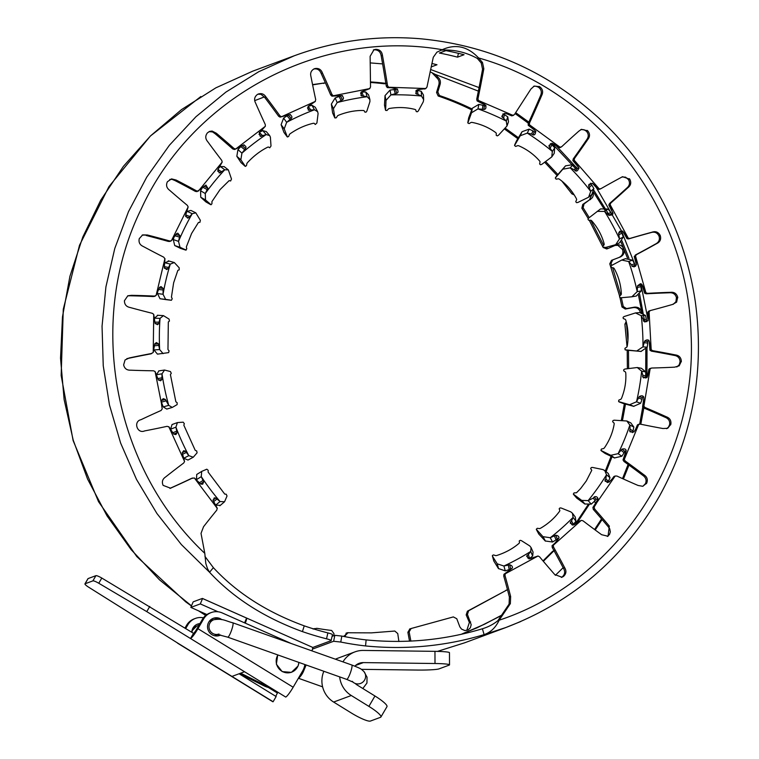 <?xml version="1.0" encoding="UTF-8"?>
<svg xmlns="http://www.w3.org/2000/svg" width="759" height="759" viewBox="0 0 759 759"><rect width="100%" height="100%" fill="white"/><g stroke="black" fill="none" stroke-linecap="round" stroke-linejoin="round"><path stroke-width="1.14" d="M312.49 649.106L333.647 641.27L340.763 642.048A304.833 297.329 69.7 0 0 365.553 645.947C406.141 649.932 445.647 646.156 484.1 634.628C490.694 632.342 495.712 627.541 499.147 620.198L510.361 603.623L510.636 596.47A911.72 889.273 69.7 0 0 505.01 575.569L505.2 573.823L538.017 556.005L539.564 556.812A986.501 962.213 69.7 0 0 554.772 574.582L562.002 577.229L563.586 576.328C566.28 573.804 566.631 570.91 564.63 567.656A986.501 962.213 69.7 0 0 553.51 547.002L553.311 545.256L581.271 520.351L582.95 520.778A986.501 962.213 69.7 0 0 601.621 534.706L608.035 536.252L609.325 526.082A976.454 952.412 69.7 0 0 594.582 508.947L594.164 506.965A57.238 55.824 69.7 0 0 596.944 502.411L615.198 476.016L616.925 476.054A986.501 962.213 69.7 0 0 638.091 485.466L642.778 486.301L646.715 483.141C648.044 479.669 647.123 476.889 643.945 474.821A986.501 962.213 69.7 0 0 625.217 460.988L624.287 459.48L638.67 424.499L640.349 424.148A986.501 962.213 69.7 0 0 662.968 428.531L667.702 428.285L670.833 424.3C671.364 420.59 669.855 418.086 666.317 416.776A986.501 962.213 69.7 0 0 645.093 407.517L643.869 406.255L650.15 368.76L651.706 368.03A986.501 962.213 69.7 0 0 674.637 367.157L679.182 365.838L681.335 361.227C681.041 357.48 679.03 355.373 675.311 354.899A986.501 962.213 69.7 0 0 652.664 350.677L651.194 349.719L649.068 311.607L650.425 310.535A986.501 962.213 69.7 0 0 672.493 304.463L676.62 302.139L677.702 297.13C676.573 293.534 674.153 291.93 670.463 292.319A986.501 962.213 69.7 0 0 647.541 293.344L645.909 292.746L635.482 255.944L636.564 254.588A986.501 962.213 69.7 0 0 656.668 243.611C660.036 242.026 661.26 239.408 660.321 235.755L660.112 235.252C658.224 231.998 655.52 230.973 652.019 232.197A986.501 962.213 69.7 0 0 629.989 238.421L628.281 238.212L610.075 204.579L610.824 203.004A986.501 962.213 69.7 0 0 627.94 187.691C630.871 185.367 631.479 182.53 629.761 179.171L622.551 176.695L620.928 177.578A986.501 962.213 69.7 0 0 600.9 188.687L599.183 188.868L574.136 160.121L574.516 158.413A986.501 962.213 69.7 0 0 587.77 139.523C590.104 136.582 590.075 133.669 587.675 130.776L581.432 129.334L578.747 131.231A986.501 962.213 69.7 0 0 561.736 146.667L560.114 147.237L529.478 124.808L529.478 123.053A1287.311 1255.614 69.7 0 0 541.765 95.292C543.378 91.83 542.657 88.955 539.621 86.678L534.213 86.061L530.902 89.069L514.488 114.476L513.037 115.406L478.36 100.444L477.98 98.727A1287.311 1255.614 69.7 0 0 483.825 68.765L482.487 62.513L478.578 57.95C467.715 46.375 455.609 43.633 442.26 49.705L436.928 52.162L433.275 57.286L426.947 87.143L425.581 88.632L417.203 89.752L415.723 93.433L421.52 96.051L423.664 99.676L423.266 101.801L418.361 110.88L417.459 111.753L416.283 111.611A529.687 335.108 152.8 0 0 415.666 109.761L414.831 109.391C406.815 107.332 398.418 107.01 389.633 108.433L388.617 108.736A529.687 387.555 -169.9 0 0 386.986 110.501L385.61 110.378L384.49 104.856A2023.684 1191.81 162.8 0 0 385.022 95.615L390.022 90.112L390.932 94.894L396.682 93.357C398.342 92.731 398.466 91.27 397.061 88.993L388.845 87.238L387.242 87.589L388.504 87.114L387.536 85.644L386.274 86.109A1287.311 1255.614 69.7 0 0 381.189 55.824C380.544 51.973 378.39 49.971 374.718 49.809L373.371 49.98M385.61 110.378L386.018 100.387L390.932 94.894A247.387 241.296 69.7 0 1 421.52 96.051L421.236 91.298L423.446 94.951L423.664 99.676M387.536 85.644A1287.311 1255.614 69.7 0 0 382.451 55.36C381.881 51.536 379.718 49.534 375.98 49.344L373.997 49.705L370.126 56.308L370.534 86.953L369.538 88.727L361.645 91.725L360.98 95.587L367.138 96.725L369.88 99.505L369.927 101.63L366.872 111.061L366.161 112.066L364.984 112.199A529.678 314.881 140.7 0 0 364.035 110.634L363.144 110.472C354.946 110.368 346.721 111.971 338.467 115.283L337.546 115.795A529.697 370.743 176.4 0 0 336.284 117.787L334.928 117.987L332.575 112.73A2023.684 1109.335 150.3 0 0 331.351 104.135L335.165 97.939L337.176 102.56L342.451 99.818C343.941 98.86 343.761 97.446 341.92 95.568L331.939 96.165L333.201 95.7L331.939 94.477L330.677 94.941A986.501 962.213 69.7 0 0 321.18 73.481C319.719 69.856 317.234 68.376 313.714 69.031M334.928 117.987L333.438 108.736L337.176 102.56A247.387 241.296 69.7 0 1 367.138 96.725L365.734 91.991L368.561 94.79L369.88 99.505M331.939 94.477A986.501 962.213 69.7 0 0 322.442 73.016C321.104 69.458 318.609 67.978 314.976 68.566L314.473 68.727C311.171 70.34 310.004 72.987 310.981 76.659A986.501 962.213 69.7 0 0 315.716 99.628L315.137 101.592L308.126 106.307L308.258 110.131L314.463 109.789L317.651 111.696L318.087 113.622L316.911 122.977L315.298 124.467A529.668 295.374 129 0 0 314.084 123.252L313.192 123.319C305.251 125.159 297.613 128.594 290.289 133.641L289.492 134.334A529.678 351.815 163.3 0 0 288.657 136.468L287.395 136.99L283.894 132.265A2023.684 1027.107 138.2 0 0 281.105 124.704L283.61 118.1L286.655 122.322L291.219 118.508C292.462 117.256 291.997 115.937 289.815 114.562L280.517 117.009M287.395 136.99L284.217 128.888L286.655 122.322A247.387 241.296 69.7 0 1 314.463 109.789L311.987 105.311L315.251 107.218L317.651 111.696M279.891 115.776L278.629 116.25L280.118 117.161L281.38 116.687L279.891 115.776A986.501 962.213 69.7 0 0 265.954 96.953C263.866 93.755 261.124 92.873 257.737 94.306L257.282 94.571C254.417 96.886 253.867 99.742 255.631 103.129A986.501 962.213 69.7 0 0 265.271 124.523L265.346 126.279L259.35 132.778L260.233 136.364L266.191 134.561L269.663 135.567L270.384 137.161L271.01 146.022L269.739 147.787A529.687 277.604 117.4 0 0 268.354 146.98L267.51 147.265C260.242 150.946 253.582 156.06 247.529 162.587L246.903 163.432A529.678 331.759 150.8 0 0 246.514 165.595L245.394 166.401L240.907 162.473A2023.693 949.3 126.3 0 0 236.827 156.278L237.965 149.57L241.931 153.157L245.555 148.46C246.514 146.98 245.783 145.832 243.383 145.026L235.669 149.039L234.019 148.489L232.757 148.954A986.501 962.213 69.7 0 0 215.101 133.717L212.548 131.924L209 131.658M245.394 166.401L240.85 159.807L241.931 153.157A247.387 241.296 69.7 0 1 266.191 134.561L262.718 130.595L266.267 131.573L269.663 135.567M234.019 148.489A986.501 962.213 69.7 0 0 216.362 133.242L212.093 131.051L209.617 131.392L207.416 132.891C205.148 135.823 205.243 138.745 207.691 141.639A986.501 962.213 69.7 0 0 221.742 160.377L222.197 162.075L217.805 169.788L219.304 172.967L224.74 169.798L228.345 169.874L231.495 179.02L230.622 180.974A529.678 262.434 106.1 0 0 229.152 180.614L220.015 189.646L211.932 201.59A529.678 311.579 138.8 0 0 211.97 203.697L211.068 204.75L205.803 201.828A2023.684 879.852 114.7 0 0 200.755 197.255L200.556 190.765L205.272 193.526L207.795 188.166L205.926 185.101L196.904 191.666M211.068 204.75L205.509 199.949L205.272 193.526A247.387 241.296 69.7 0 1 224.74 169.798L220.433 166.553L224.095 166.582L228.345 169.874M222.197 162.075L198.374 191.097L196.657 190.936A986.501 962.213 69.7 0 0 176.164 180.054L171.543 178.877L167.397 181.743C165.823 185.12 166.553 187.947 169.58 190.243A986.501 962.213 69.7 0 0 187.34 205.366L188.156 206.922L185.576 215.461L187.558 218.118L188.716 217.719L192.236 213.715L195.794 212.824L200.357 220.309L199.911 222.368A529.678 250.66 94.8 0 0 198.46 222.453L191.61 233.449L186.344 246.903A529.678 292.3 127 0 0 186.79 248.848L185.613 250.062L180.338 248.316A2023.684 822.263 103.1 0 0 174.722 245.555L173.27 239.578L178.526 241.362L179.836 235.622L177.796 233.184L176.553 233.668L171.392 240.745L169.684 241.504M186.154 250.091L180.006 247.273L178.526 241.362A247.387 241.296 69.7 0 1 192.236 213.715L187.255 211.372L190.86 210.414L195.794 212.824M188.156 206.922L171.392 240.745L169.684 240.982A986.501 962.213 69.7 0 0 147.398 234.996L142.654 234.901L139.258 238.658C138.47 242.311 139.798 244.92 143.242 246.466A986.501 962.213 69.7 0 0 163.802 257.216L164.959 258.923L164.305 267.481L166.582 269.549L167.796 268.876L170.301 264.094L174.314 262.538L179.19 267.804L179.181 269.853A529.678 242.871 83.6 0 0 177.843 270.384L173.64 282.775L171.439 297.054A529.687 274.9 115.6 0 0 172.246 298.752L171.401 300.26L165.813 299.606A2023.684 779.474 91.6 0 0 160.035 298.752L157.483 293.562L163.052 294.264L163.109 288.411L161.012 286.579L159.532 287.348L156.088 295.469L153.214 296.551A986.501 962.213 69.7 0 0 130.263 295.782L127.645 295.868M168.242 260.83L174.314 262.538M171.401 300.26L165.623 299.378L163.052 294.264A247.387 241.296 69.7 0 1 170.301 264.094L164.864 262.775L168.906 261.143M164.94 258.563L156.088 295.469L154.475 296.086A986.501 962.213 69.7 0 0 131.525 295.317L127.835 295.773L124.419 300.744C124.457 304.501 126.317 306.75 130.007 307.48A986.501 962.213 69.7 0 0 152.331 313.315L153.726 314.368L155.054 323.23L157.445 324.7L158.707 323.695L160.054 318.372L163.451 315.63L169.048 319.084L169.466 321.038A529.678 239.455 72.5 0 0 168.327 321.968L167.967 349.519A529.687 260.242 104.2 0 0 169.077 350.895L168.612 352.622L157.455 354.14L153.992 349.965L159.637 349.538L158.441 343.874L156.401 342.575L154.789 343.751L153.223 352.489L150.538 353.931A986.501 962.213 69.7 0 0 128.081 358.409L126.876 358.599M157.35 315.251L163.451 315.63M163.09 353.637L159.637 349.538A247.387 241.296 69.7 0 1 160.054 318.372L154.409 318.163L157.825 315.346M151.06 353.817L151.8 353.457A986.501 962.213 69.7 0 0 129.343 357.935L125.064 359.956L123.632 364.87C124.495 368.532 126.8 370.307 130.539 370.183A986.501 962.213 69.7 0 0 153.489 370.8L155.083 371.512L158.318 379.879L160.652 380.79L161.904 379.396L162.009 373.808L164.551 370.041L170.462 371.568L171.268 373.333A529.687 240.584 61.3 0 0 170.414 374.595L175.851 401.758A529.905 249.36 93 0 0 177.17 402.744L177.132 404.604L172.274 407.422L166.771 409.073L163.251 406.919L168.716 405.344L165.377 399.433L161.506 400.496M158.707 370.904L164.551 370.041M172.274 407.422L168.716 405.344A247.377 241.286 69.7 0 1 162.009 373.808L156.411 374.737L158.944 370.885M165.377 399.433L163.223 398.655L161.506 400.344L161.458 403.494A57.238 55.824 69.7 0 0 162.227 408.864L161.069 410.486A976.454 952.412 69.7 0 0 140.965 419.699C133.034 421.444 137.199 434.167 144.637 430.913A986.501 962.213 69.7 0 0 167.075 426.33L169.01 426.938L173.726 434.11L175.898 434.556L177.065 432.725L175.908 427.165L177.407 422.583L183.185 422.175L184.323 423.664A529.678 246.144 50.2 0 0 183.83 425.201L195.243 450.372A529.678 242.036 81.9 0 0 196.695 450.941L197.084 452.819L193.26 457.222L188.004 460.058L183.773 458.246L188.82 455.647L185.424 451.169L183.669 450.704L182.226 452.857L184.57 461.5L183.706 463.009A986.501 962.213 69.7 0 0 165.538 477.013C162.445 479.119 161.639 481.899 163.119 485.371L170.604 488.217L171.828 487.61L170.566 488.075A986.501 962.213 69.7 0 0 191.344 478.474L194.332 477.952L200.774 484.09L202.681 484.195L203.659 481.88L201.277 476.633L201.685 471.415L196.733 474.46L196.486 479.66L201.277 476.633A247.387 241.296 69.7 0 0 220.072 501.547L215.822 498.018L214.247 497.866L213.137 500.504L217.188 508.094L216.808 510.105A911.72 889.273 69.7 0 0 203.545 526.727L201.021 533.368L204.797 553.349L205.822 563.51L207.492 568.652L209.56 572.267C233.421 597.959 264.369 617.731 302.414 631.602L304.245 625.852A298.733 291.38 69.7 0 0 327.879 632.911C331.18 633.756 332.66 634.372 332.328 634.761M193.26 457.222L188.82 455.647A247.387 241.296 69.7 0 1 175.908 427.165L170.595 429.186L172.065 424.537L177.397 422.592L172.056 424.537M513.037 115.406L511.775 115.871L513.568 115.321L504.412 113.376L501.775 116.288L506.319 121.098L506.993 125.975L498.426 135.292L497.297 135.87L496.234 135.311A529.678 366.834 173.5 0 0 496.272 133.186L495.608 132.502C488.777 127.531 480.997 124.182 472.269 122.436L471.216 122.379A529.678 408.238 -145.9 0 0 469.09 123.603L467.838 122.977L468.758 117.626A2023.693 1315.442 -175.8 0 0 472.326 108.243L478.844 104.381L482.895 105.321A82.19 60.132 -148.7 0 1 484.356 105.88L485.513 106.004L485.902 105.378M478.844 104.381L477.98 108.879A247.387 241.296 69.7 0 1 506.319 121.098L507.762 116.858L508.502 121.791L506.993 125.975M561.736 146.667L560.114 147.237L552.125 143.309L548.994 145.453L549.165 146.772L552.343 151.43L551.774 156.923L541.746 164.38L540.531 164.75L539.611 163.963A529.687 384.177 -172.9 0 0 540.085 161.8L539.592 160.965C533.966 154.494 527.097 149.466 518.957 145.861L517.951 145.595A529.678 415.913 -130.2 0 0 515.627 146.411L514.536 145.5L516.642 140.643A2023.684 1379.359 -161.9 0 0 522.04 131.734L529.175 129.106L532.922 130.918A82.19 58.585 -138.5 0 1 534.232 131.791L535.484 132.113L535.693 131.184M529.175 129.106L527.296 133.11A247.387 241.296 69.7 0 1 552.343 151.43L554.734 147.806L554.212 153.356L551.774 156.923M599.638 189.152L597.921 189.342L599.183 188.868L592.238 183.251L588.918 184.437L588.614 186.05L590.711 191.382L588.623 197.207L577.751 202.511L576.489 202.644L575.768 201.676A529.678 398.741 -158.5 0 0 576.679 199.56L576.366 198.621C572.267 190.974 566.65 184.522 559.497 179.257L558.577 178.782A529.687 419.215 -114 0 0 556.157 179.171L555.284 178.023L558.434 173.896A2023.684 1429.861 -147.3 0 0 565.521 165.86L572.988 164.589L576.252 167.179A82.19 57.447 -128.5 0 1 577.343 168.318L578.918 168.555M572.988 164.589L570.237 167.872A247.387 241.296 69.7 0 1 590.711 191.382L593.889 188.574L591.84 194.465L588.623 197.207M628.613 238.933L627.019 238.677L628.281 238.212L622.712 231.182L619.752 231.267L618.576 233.184L619.486 238.914L615.691 244.673L604.6 247.728L603.358 247.643L602.864 246.533A529.678 409.794 -143.3 0 0 604.192 244.578L604.088 243.563C601.735 235.129 597.646 227.586 591.83 220.926L591.033 220.271A529.678 417.953 -97.7 0 0 588.614 220.205L587.959 219.18L588.595 218.146L600.568 208.915L608.063 209.029L610.691 212.254A82.19 56.773 -118.6 0 1 611.498 213.611L612.627 214.408M608.063 209.029L604.61 211.419A247.387 241.296 69.7 0 1 619.486 238.914L623.253 237.074L619.486 242.908L615.862 244.588M673.233 304.321L675.937 301.702L676.44 297.604C675.425 294.075 673.005 292.471 669.201 292.784A986.501 962.213 69.7 0 0 646.279 293.809L644.647 293.211L645.909 292.746L642.019 284.663L640.226 283.866L637.56 285.773L637.209 291.627L631.867 296.788L636.279 296.048L641.336 290.868L637.209 291.627A247.387 241.296 69.7 0 0 628.689 261.542L631.554 264.815L634.486 263.876A82.19 56.602 -108.7 0 1 634.979 265.384L635.539 266.286M676.857 366.986L679.296 364.699L680.073 361.692C679.865 358.03 677.853 355.924 674.049 355.364A986.501 962.213 69.7 0 0 651.402 351.142L649.932 350.193L651.194 349.719L649.163 341C648.158 339.453 646.63 339.51 644.59 341.171L642.977 346.854L636.706 351L640.947 351.455A2023.655 1441.369 -77.6 0 0 630.217 350.497L625.093 349.785L624.923 348.353A529.687 419.319 -111.3 0 0 626.934 346.967L627.266 345.981C628.718 337.233 628.234 328.675 625.833 320.317L625.397 319.425A529.687 402.27 -66.4 0 0 623.253 318.514L623.092 317.319L624.107 316.55L635.482 312.926L641.241 315.697L643.309 319.454L646.44 319.425A82.19 56.944 -98.8 0 1 646.592 321L646.791 321.731M635.482 312.926L639.676 312.585L645.444 315.431L641.241 315.697A247.387 241.296 69.7 0 1 642.977 346.854L647.218 347.224L640.947 351.455M666.563 428.693L668.48 427.108L669.571 424.765C670.169 421.16 668.66 418.655 665.055 417.251A986.501 962.213 69.7 0 0 643.831 407.981L642.607 406.72L643.869 406.255L643.793 397.337C643.148 395.619 641.659 395.363 639.306 396.568L636.507 401.796L629.553 404.746L633.642 406.321A2023.655 1395.184 -62.8 0 0 623.5 403.56L618.623 401.587L618.765 400.164A529.678 417.308 -95.1 0 0 621.004 399.158L621.545 398.266C624.866 390.012 626.279 381.597 625.777 373.02L625.549 372.062A529.678 388.636 -51.8 0 0 623.68 370.809L623.794 369.614L624.932 369.035L637.247 367.517L641.64 371.142L642.816 375.183L645.937 376.094A82.19 57.769 -88.9 0 1 645.748 377.659L645.757 378.096M637.247 367.517L641.459 368.314L645.862 372.014L641.64 371.142A247.387 241.296 69.7 0 1 636.507 401.796L640.615 403.295L633.642 406.321M642.882 486.282L645.454 483.616C646.82 480.248 645.9 477.468 642.683 475.286A986.501 962.213 69.7 0 0 623.955 461.453L623.025 459.954L624.287 459.48L626.175 450.818C625.928 449.005 624.534 448.455 621.982 449.157L618.12 453.673L610.758 455.305L614.458 457.933A2023.655 1334.777 -48.7 0 0 605.293 453.559L600.919 450.41L601.375 449.072A529.678 410.847 -79.2 0 0 603.766 448.493L604.487 447.734C609.515 440.391 612.741 432.535 614.164 424.177L614.154 423.218A529.678 371.995 -38 0 0 612.627 421.691L612.997 420.552L614.221 420.192L626.839 420.998L629.866 425.078L630.112 429.196L633.025 431.008A82.19 59.05 -78.8 0 1 632.494 432.488L632.465 432.602M626.839 420.998L630.814 422.896L633.841 427.051L629.866 425.078A247.387 241.296 69.7 0 1 618.12 453.673L621.849 456.235L614.458 457.933M607.38 536.452L609.496 534.478L610.331 531.917L609.743 528.814L608.063 526.547A976.454 952.412 69.7 0 0 593.32 509.412L592.902 507.429A57.238 55.824 69.7 0 0 595.682 502.875L596.944 502.411L598.111 499.507C597.76 497.126 596.498 496.234 594.325 496.851L593.377 498.065L588.14 500.608L581.698 500.409L584.781 503.976A2023.712 1263.128 -35.2 0 0 576.935 498.246L573.32 494.071L574.06 492.895A529.905 400.562 -64 0 0 576.498 492.752L580.597 488.587L586.28 480.969L591.773 470.295A529.678 353.201 -24.9 0 0 590.654 468.578L591.261 467.553L592.523 467.421L602.912 469.574L604.752 470.552L606.517 474.764L605.834 478.749L608.339 481.386A81.944 60.521 -68.7 0 1 607.589 482.553M604.752 470.552L608.263 473.464L610.008 477.762L606.517 474.764A247.377 241.286 69.7 0 1 588.14 500.608L591.261 504.128L584.781 503.976M561.356 577.419L562.324 576.793C565.009 574.392 565.351 571.499 563.368 568.121A986.501 962.213 69.7 0 0 552.248 547.467L552.049 545.721L553.311 545.256L558.719 538.368C559.269 536.66 558.245 535.617 555.654 535.256L550.237 537.733L542.951 536.651L545.237 540.977A2023.655 1184.79 -22.4 0 0 538.956 534.241L536.3 529.26L537.277 528.292A529.687 386.208 -49.6 0 0 539.658 528.596L540.636 528.198C548.311 523.691 554.582 518.103 559.459 511.424L559.867 510.598A529.668 333.353 -12.4 0 0 559.165 508.796L559.981 507.942L561.233 508.037L570.777 511.86L572.447 513.245L573.092 517.372L571.536 521.006L573.462 524.355A82.19 62.665 -58.4 0 1 572.684 525.124M572.447 513.245L575.294 517.04L575.901 521.234L573.092 517.372A247.387 241.296 69.7 0 1 550.237 537.733L552.59 542.011L545.237 540.977M467.838 122.977L471.529 112.768L477.98 108.879L483.9 109.419C485.665 109.391 486.282 108.025 485.751 105.321L477.098 100.919L476.718 99.192A1287.311 1255.614 69.7 0 0 482.563 69.23L481.225 62.978L477.316 58.415L478.578 57.95C597.75 91.355 688.347 209.19 691.079 334.738C697.54 460.21 615.682 581.736 499.147 620.198L497.885 620.672L509.099 604.088L509.374 596.935A911.73 889.273 69.7 0 0 503.748 576.034L503.938 574.288L512.002 568.377C512.923 566.85 512.154 565.645 509.716 564.762L503.9 566.015L497.24 563.833L492.544 556.319L492.458 555.408L493.549 554.924A529.678 369.178 -35.9 0 0 495.779 555.654L496.813 555.465C505.295 552.751 512.657 548.757 518.909 543.463L519.488 542.78A529.678 313.154 -0.4 0 0 519.232 540.977L520.228 540.332L521.405 540.645L529.754 545.93L531.072 547.581L530.712 551.451L528.387 554.554L529.592 558.463A82.19 64.828 -47.6 0 1 528.9 558.88M531.072 547.581L533.065 552.078L532.666 556.015L530.712 551.451A247.387 241.296 69.7 0 1 503.9 566.015L505.295 570.872L498.426 568.548A2023.646 1102.172 -9.9 0 0 493.91 561.195L492.373 555.626M578.339 522.306L580.094 520.788M615.198 476.016L613.936 476.481M635.226 430.154L637.408 424.974L639.192 424.148L637.93 424.613M649.619 368.608L651.706 368.03M648.746 311.114L650.425 310.535M636.44 264.9L634.22 256.409L636.564 254.588L635.302 255.052A986.501 962.213 69.7 0 0 655.406 244.075C658.831 242.377 660.045 239.759 659.059 236.22L658.85 235.726C657.085 232.501 654.391 231.486 650.757 232.662A986.501 962.213 69.7 0 0 629.107 238.772M652.361 232.055L650.757 232.662M629.989 238.421L628.623 238.933M600.9 188.687L599.174 189.408M637.408 424.974L637.902 424.632M647.655 376.037L648.888 369.225L650.444 368.494M648.11 320.829L647.806 312.072L649.163 311.01M597.153 211.372L604.61 211.419L608.946 215.376L612.105 214.92L613.016 213.232L608.813 205.044L609.562 203.478A986.501 962.213 69.7 0 0 626.678 188.156C629.628 185.718 630.236 182.872 628.499 179.636L625.587 177.17L621.925 176.961M578.481 167.303L572.874 160.585L573.254 158.878A986.501 962.213 69.7 0 0 586.508 139.988C588.842 136.933 588.813 134.011 586.413 131.241L584.003 129.723L580.815 129.599M560.474 147.132L558.852 147.701L553.491 143.878M534.317 129.903L528.217 125.282L528.217 123.518A1287.311 1255.614 69.7 0 0 540.503 95.757C542.068 92.228 541.347 89.363 538.359 87.143L535.826 86.194L533.596 86.336M497.098 563.662L498.426 568.548M510.636 596.47L509.374 596.935M505.01 575.569L503.748 576.034M482.487 62.513L481.225 62.978M483.825 68.765L482.563 69.23M477.98 98.727L476.718 99.192M541.765 95.292L540.503 95.757M529.478 123.053L528.217 123.518M587.77 139.523L586.508 139.988M574.516 158.413L573.254 158.878M627.94 187.691L626.678 188.156M610.824 203.004L609.562 203.478M656.668 243.611L655.406 244.075M670.463 292.319L669.201 292.784M647.541 293.344L646.279 293.809M675.311 354.899L674.049 355.364M652.664 350.677L651.402 351.142M666.317 416.776L665.055 417.251M645.093 407.517L643.831 407.981L640.805 424.243M643.945 474.821L642.683 475.286M625.217 460.988L623.955 461.453M594.582 508.947L593.32 509.412M609.325 526.082L608.063 526.547M564.63 567.656L563.368 568.121M553.51 547.002L552.248 547.467M477.098 100.919L478.36 100.444L477.402 101.07M528.217 125.282L529.478 124.808L528.482 125.491M560.114 147.237L558.852 147.701M572.874 160.585L574.136 160.121L573.083 160.851M608.813 205.044L610.075 204.579L608.965 205.357M634.22 256.409L635.482 255.944L634.296 256.741M647.806 312.072L649.068 311.607L647.816 312.423M648.888 369.225L650.15 368.76L648.812 369.557M503.938 574.288L507.41 572.191M505.456 573.567L504.223 574.117M511.765 568.595L510.608 568.852A82.105 65.976 -43.6 0 1 509.213 569.525L505.295 570.872M509.716 564.762L510.608 568.852M512.002 568.377L512.477 567.675M508.34 565.427L509.213 569.525M532.666 556.015L529.592 558.463M528.387 554.554L527.078 555.341L527.951 558.216M527.078 555.341L526.68 556.385L529.668 558.795L538.017 556.005M511.775 115.871L506.974 113.841M512.676 115.359L511.452 115.748M502.923 113.878L503.018 113.926A82.105 59.828 -144.6 0 1 504.422 114.609L507.762 116.858M502.249 117.332L503.018 113.926M503.634 118.006L504.422 114.609M482.458 108.869L482.895 105.321M483.9 109.419L484.356 105.88M484.944 104.714L478.644 100.681M559.772 147.113L558.567 147.512M550.427 143.584L550.721 143.859A82.105 58.443 -134.5 0 1 551.945 144.836L554.734 147.806M549.165 146.772L550.721 143.859M550.379 147.739L551.945 144.836M514.536 145.5L520.228 135.766L527.296 133.11L531.661 134.049L532.922 130.918M531.661 134.049L532.951 134.903L534.232 131.791M532.951 134.903C534.678 135.244 535.579 134.03 535.636 131.241L534.308 129.903M535.892 131.44L529.697 125.102M597.921 189.342L592.788 183.64M598.879 188.678L597.684 189.095M590.464 183.185L590.825 183.792A82.105 57.494 -124.6 0 1 591.811 185.025L593.889 188.574M588.614 186.05L590.825 183.792M589.582 187.264L591.811 185.025M555.284 178.023L562.817 169.2L570.237 167.872L574.278 169.703L576.252 167.179M574.278 169.703L575.35 170.832L577.343 168.318M575.35 170.832C576.954 171.525 578.092 170.509 578.756 167.777L578.244 166.999M578.918 167.967L574.288 160.453M627.019 238.677L622.674 231.049M628.025 237.947L626.839 238.383M621.052 230.717L621.298 231.713A82.105 57.02 -114.7 0 1 621.991 233.136L623.253 237.074M618.576 233.184L621.298 231.713M619.259 234.578L621.991 233.136M608.149 214.047L610.691 212.254M608.946 215.376L611.498 213.611M612.874 214.085L610.151 204.93M644.647 293.211L642.019 284.663M645.719 292.433L644.543 292.889M648.101 320.08L640.824 283.857L640.596 285.185A82.105 57.048 -104.9 0 1 640.957 286.731L641.336 290.868M637.56 285.773L640.596 285.185M637.921 287.291L640.957 286.731M625.416 258.705L632.636 260.176L634.486 263.876M632.636 260.176L628.689 261.542L621.744 260.052L611.782 265.394L610.948 266.314L611.365 267.453A529.678 412.213 -81.8 0 1 613.689 267.955L614.325 268.752C618.528 276.456 620.871 284.72 621.346 293.534L621.223 294.549A529.678 416.767 -127.5 0 1 619.524 296.266L619.771 297.452L620.957 297.765L631.867 296.788M631.554 264.815L632.038 266.295L634.979 265.384M632.038 266.295L634.23 266.874L636.412 264.796M636.403 264.863L635.482 256.305M649.932 350.193L649.268 341.455M651.08 349.377L649.903 349.852M649.163 341L648.736 340.26M648.66 340.241L647.74 341.512A82.105 57.57 -95 0 1 647.759 343.096L647.218 347.224M644.59 341.171L647.74 341.512M644.609 342.726L647.759 343.096M645.444 315.431L646.44 319.425M643.309 319.454L643.461 321L646.592 321M643.461 321L644.884 322.006L648.015 320.488L648.177 319.653L648.11 320.345M648.015 320.488L648.992 311.958M642.607 406.72L643.869 398.096M643.822 405.894L642.645 406.388M643.774 398.911L643.793 397.337M643.66 396.853L642.864 396.824L642.37 397.839A82.105 58.566 -85.1 0 1 642.038 399.376L640.615 403.295M639.306 396.568L642.37 397.839M638.983 398.086L642.038 399.376M645.862 372.014L645.937 376.094M642.816 375.183L642.626 376.72L645.748 377.659M642.626 376.72L643.518 377.897L647.171 377.157L649.989 369.083M623.025 459.954L626.184 450.362M624.325 459.119L623.139 459.631M626.194 450.571L624.752 451.311A82.105 59.989 -75 0 1 624.097 452.725L621.849 456.235M621.982 449.157L624.752 451.311M621.336 450.552L624.097 452.725M633.841 427.051L633.025 431.008M630.112 429.196L629.591 430.647L632.494 432.488M629.591 430.647L630.065 431.862L633.917 431.994L638.442 424.784L637.256 425.277M595.682 502.875A211.619 181.856 -39.4 0 0 597.305 500.333C597.845 498.663 597.418 498.369 596.043 499.441A53.585 32.941 -60.7 0 1 595.084 500.674L591.261 504.128M598.111 499.507L597.305 500.333M594.325 496.851L596.043 499.441M593.377 498.065L595.084 500.674M610.008 477.762L608.339 481.386M605.834 478.749L605.008 480.039L607.276 482.477M605.008 480.039L605.141 481.234L608.908 482.212L614.913 476.235M611.583 479.783L613.727 476.747M552.049 545.721L554.734 543.321M553.501 544.943L552.286 545.484M558.662 538.454L557.315 538.843A82.105 63.784 -54.4 0 1 556.11 539.82L552.59 542.011M555.654 535.256L557.315 538.843M558.719 538.368L559.004 537.685M554.468 536.215L556.11 539.82M575.901 521.234L573.462 524.355M571.536 521.006L570.445 522.069L571.982 524.792M570.445 522.069L570.303 523.217L573.766 524.962L579.743 521.025M542.951 536.651L536.3 529.26M581.698 500.409L573.32 494.071M610.758 455.305L600.919 450.41M629.553 404.746L618.623 401.587M636.706 351L625.093 349.785M562.817 169.2L565.521 165.86M558.017 174.712L558.434 173.896L558.017 174.712M520.228 135.766L522.04 131.734M516.386 141.487L516.642 140.643L516.386 141.487M471.529 112.768L472.326 108.243M468.673 118.47L468.758 117.626L468.673 118.47M431.15 66.934L436.994 64.762A298.733 291.38 69.7 0 0 431.899 63.481M445.931 50.625L439.414 53.035A298.733 291.38 -110.3 0 1 457.535 57.153L464.043 54.733A298.733 291.38 69.7 0 0 445.931 50.625M458.436 53.329L457.535 57.153M302.414 631.602A304.833 297.329 69.7 0 0 326.531 638.812C329.994 639.714 331.512 640.34 331.095 640.691L312.67 647.512M332.461 634.647L331.095 640.691M365.553 645.947L366.123 639.903C405.951 643.803 444.717 640.084 482.411 628.765C488.36 626.943 493.521 624.249 497.885 620.672M332.11 636.336L334.823 635.33L341.835 636.08A298.733 291.38 69.7 0 0 366.123 639.903M204.949 556.413L213.374 567.656C236.637 592.826 266.921 612.219 304.245 625.852M213.374 567.656L209.56 572.277L181.382 544.582L156.895 513.464L136.516 479.432L120.624 443.057L109.467 404.964L103.243 365.791L102.048 326.209L105.918 286.893L114.77 248.497L128.48 211.685L146.781 177.075L169.39 145.263L195.907 116.772L225.888 92.105L258.828 71.669L294.169 55.815C334.785 40.882 376.749 35.189 420.05 38.728C487.942 45.075 547.486 71.488 598.68 117.958C626.45 143.707 648.841 173.593 665.861 207.615C680.681 237.51 690.51 268.952 695.329 301.94C704.722 371.132 692.739 435.903 659.391 496.253C623.443 558.425 572.239 602.191 505.769 627.551L520.683 621.555M505.769 627.551L484.1 634.628L482.411 628.765M477.316 58.415C465.741 52.086 453.635 49.335 440.998 50.17M442.516 49.582L441.653 49.923M441.956 49.809L442.26 49.705C320.63 28.425 192.179 96.488 140.861 209.769C86.175 321.361 113.518 467.686 204.797 553.349M220.205 505.361L215.66 505.086L220.072 501.547L224.56 501.756L219.844 505.769M201.685 471.415L206.809 469.195L208.213 470.343A529.678 255.944 39 0 0 208.118 472.06L224.73 494.09A529.668 239.322 70.7 0 0 226.201 494.204L227.026 496.006L224.56 501.756M172.16 407.46L166.828 409.054M165.623 299.378L160.035 298.752M166.325 299.463L165.813 299.606L166.325 299.463M180.006 247.273L174.722 245.555M180.879 248.345L180.338 248.316L180.879 248.345M205.509 199.949L200.755 197.255M206.334 202.017L205.803 201.828L206.334 202.017M240.85 159.807L236.827 156.278M241.409 162.843L240.907 162.473L241.409 162.843M284.217 128.888L281.105 124.704M284.312 132.787L283.894 132.265L284.312 132.787M333.438 108.736L331.351 104.135M332.878 113.376L332.575 112.73L332.878 113.376M386.018 100.387L385.022 95.615M384.661 105.596L384.49 104.856L384.661 105.596M215.822 498.018L212.918 500.153M216.808 499.213L213.64 501.576M215.66 505.086L215.177 504.631M196.97 480.627L196.486 479.66M202.776 480.599L199.285 482.8M203.659 481.88L200.518 483.881M185.424 451.169L182.16 452.734M186.126 452.554L182.54 454.299M183.773 458.246L183.422 457.715M170.756 429.86L170.595 429.186M176.477 431.283L172.729 432.763M177.065 432.725L173.697 434.072M165.766 400.942L161.477 402.147M163.251 406.919L161.392 402.175M156.42 375.297L156.411 374.737M161.648 377.859L157.758 378.618M161.904 379.396L158.432 380.088M158.441 343.874L154.684 344.169M158.489 345.43L154.324 345.772M153.992 349.965L153.792 348.637M154.267 318.818L154.409 318.163M158.792 322.148L154.845 322.167M158.707 323.695L155.225 323.732M163.109 288.411L159.219 287.984M162.805 289.938L158.508 289.483M157.483 293.562L157.625 291.513M164.447 263.677L164.864 262.775M168.223 267.396L164.314 266.665M167.796 268.876L164.437 268.278M179.836 235.622L175.936 234.417M179.219 237.026L174.902 235.726M173.27 239.578L174.134 236.761M186.325 212.567L187.255 211.372M189.456 216.372L185.708 214.901M188.716 217.719L185.613 216.524M207.795 188.166L204.01 186.145M206.875 189.389L202.71 187.198L200.556 190.765M218.725 167.967L220.433 166.553M221.429 171.667L217.956 169.466M220.404 172.805L217.681 171.098M244.151 144.855L243.383 145.026M245.555 148.46L242.074 145.614M244.389 149.438L240.84 146.572A82.19 69.989 160.2 0 1 241.865 145.709M237.965 149.57L240.84 146.572M259.265 132.436L262.718 130.595M262.51 135.538L259.474 132.635M261.267 136.411L258.99 134.267M232.757 148.954L234.408 149.504L235.669 149.039L265.346 126.279M291.219 118.508L288.448 115.121L289.046 114.704M290.479 114.505L289.815 114.562M289.853 119.191L287.073 115.814A82.19 67.779 172.3 0 1 288.448 115.121M283.61 118.1L287.073 115.814M310.64 109.827L308.192 106.288L311.987 105.311M309.226 110.387L307.452 107.863M281.731 116.649L315.402 101.355M342.451 99.818L340.544 96.118L341.607 95.549M342.499 95.606L341.92 95.568M340.971 100.179L339.045 96.488A82.19 65.511 -176.4 0 1 340.544 96.118M335.165 97.939L339.045 96.488M363.362 95.814L361.796 92.048L365.734 91.991M361.028 92.162A82.105 64.913 -171.8 0 1 361.796 92.048M361.853 96.042L360.648 93.177M368.703 88.974L369.453 88.746M333.552 95.729L369.851 88.556M336.18 95.53L332.271 96.118M368.817 88.936L368.267 89.107M396.682 93.357L395.676 89.543L396.976 88.964M397.555 89.107L397.061 88.993M395.154 93.366L394.13 89.553A82.19 63.31 -165.5 0 1 395.676 89.543M390.022 90.112L394.13 89.553M418.01 94.23L417.365 90.435L421.236 91.298M416.217 90.34A82.105 62.788 -161.2 0 1 417.365 90.435M416.482 94.107L415.923 90.919M425.581 88.632L422.26 88.917M388.845 87.238L425.922 88.537L424.328 89.012M391.018 87.74L387.574 87.617M155.083 371.512L161.458 403.494M168.773 426.662L184.57 461.5M194.332 477.952L217.311 508.435M171.828 487.61A986.501 962.213 69.7 0 0 192.606 478.009L191.344 478.474M169.959 488.416L170.566 488.075M129.343 357.935L128.081 358.409M151.088 353.808L150.538 353.931M131.525 295.317L130.263 295.782M154.827 295.934L153.214 296.551M147.398 234.996L142.151 235.129M169.684 240.982L168.422 241.447A986.501 962.213 69.7 0 0 146.136 235.47M170.13 241.22L168.422 241.447M176.164 180.054L174.902 180.519L172.037 179.352L169.769 179.447M196.657 190.936L195.395 191.401A986.501 962.213 69.7 0 0 174.902 180.519M197.112 191.572L195.395 191.401M216.362 133.242L215.101 133.717M265.954 96.953L264.692 97.418L260.982 94.315L257.946 94.182M258.553 93.907L257.737 94.306M278.629 116.25A986.501 962.213 69.7 0 0 264.692 97.418M322.442 73.016L321.18 73.481M331.939 96.165L330.677 94.941M382.451 55.36L381.189 55.824M387.242 87.589L386.274 86.109M424.793 88.955L425.922 88.537M430.106 71.792L435.286 74.41L434.025 74.875A37.343 36.423 -110.3 0 1 436.634 77.646C438.816 79.524 439.556 81.887 438.882 84.714L436.558 92.446L438.18 96.004A276.627 269.815 -110.3 0 1 471.709 109.884M432.032 72.712L434.025 74.875M507.477 589.677L468.654 610.748L467.44 614.429L471.187 624.704L470.352 627.778L468.113 629.961L464.925 630.587L461.5 629.078L459.859 626.877L456.766 618.727L453.341 616.915L411.131 628.509L409.139 631.82L410.875 641.146M409.869 628.983L407.877 632.285L409.537 641.213M398.892 641.526L397.754 633.575L394.803 631.042L371.502 632.864L347.271 632.759M348.106 632.636L345.411 635.359L345.345 636.763M346.844 633.101L344.121 636.526M333.78 635.719L333.96 633.623L331.655 630.463A275.859 269.066 -110.3 0 1 316.901 628.319L313.628 628.907M461.7 634.097L477.013 627.835L501.946 615.283M595.198 529.991L602.115 519.535M623.414 479.005L628.974 465.087M646.943 377.697L647.01 347.613M644.543 321L639.6 294.084M628.983 258.307L621.972 240.84M609.259 215.167L593.936 190.462M577.229 168.47L556.214 145.766M528.843 122.133L515.655 112.626M478.36 91.118L435.286 74.41A37.343 36.423 -110.3 0 1 437.896 77.181C440.059 79.021 440.808 81.374 440.144 84.249L437.82 91.972L439.442 95.539A276.627 269.815 -110.3 0 1 472.051 108.964M382.621 63.908L370.155 62.893M461.633 634.116L484.612 624.192L502.249 614.856M555.351 575.341L563.14 567.694M594.563 529.526L601.555 518.881M622.522 478.606L628.11 464.461M639.685 424.053L642.74 407.128M645.7 377.65L645.805 349.235M641.972 312.831L638.452 295.08M627.513 258.221L620.985 241.931M605.331 210.926L593.51 192.15M576.423 169.485L551.793 143.214M528.596 123.375L515.067 113.556M312.613 84.875L325.383 82.816M312.556 84.61L325.288 82.854M264.322 96.972L261.352 98.044M254.692 100.634L264.388 96.934M370.43 82.475A276.627 269.815 -110.3 0 1 384.424 83.794L386.711 83.205M370.42 81.925A276.627 269.815 -110.3 0 1 385.686 83.329L385.847 83.338M436.634 77.646L437.896 77.181M411.131 628.509L409.528 629.078M507.553 589.648L467.392 611.213L466.178 614.894L469.385 622.437L466.776 630.463M554.696 550.313L552.609 551.309L543.008 560.901M554.023 550.692L543.349 561.309M588.073 504.763L575.189 524.194M589.098 504.688L576.783 523.274M595.787 502.714L594.183 501.737M611.099 456.32L605.321 471.026M612.029 456.766L606.099 471.681M624.353 403.788L621.336 420.401M625.492 404.092L622.484 420.429M628.49 350.326L628.642 368.494M626.194 321.617L624.885 324.178L627.038 346.749M627.209 350.193L627.38 368.684M626.384 322.347L627.93 340.563M621.365 297.727L623.262 306.513L626.545 308.581L634.42 307.158C638.224 306.873 640.653 308.534 641.697 312.148L641.801 312.784M619.97 297.594L622 306.978L625.283 309.055L633.158 307.623C636.924 307.272 639.344 308.941 640.435 312.613M615.103 245.423L617.883 245.337L622.541 249.474C623.547 253.174 622.352 255.849 618.955 257.491L611.488 260.346L609.771 263.819L619.629 296.162M604.468 247.178L608.111 248.459L615.445 245.271C619.078 244.104 621.792 245.176 623.594 248.497L623.803 249.009C624.818 252.633 623.613 255.309 620.217 257.026L612.75 259.882L611.033 263.345L611.782 265.394M612.617 267.718L620.729 295.052M603.111 247.443L606.716 248.98L608.111 248.459M592.143 194.19L589.382 199.93L582.76 204.427L581.859 208.203L588.234 218.516M589.231 220.224L602.845 246.836M593.234 192.729L593.31 195.471L592.399 197.672L584.022 203.953L583.121 207.738L589.25 217.634M590.787 220.262L603.652 245.366M561.869 181.078L571.935 193.887L574.174 194.854M569.449 188.469L573.377 193.64M544.706 162.293L557.106 175.519M545.721 161.582L557.912 174.532M504.593 129.087L517.837 138.688M505.39 128.299L518.435 137.711M291.19 643.509L222.235 612.94A15.246 14.876 69.7 0 0 203.611 618.964L197.947 628.689A10.598 1.461 121.6 0 1 190.509 638.518L193.536 633.329L101.801 578.054A6.1 1.053 -149.8 0 0 95.909 575.673L88.101 578.567A6.1 1.053 -149.8 0 0 87.978 578.662L84.951 583.861A6.1 1.053 -149.8 0 0 88.461 587.077L177.891 643.196A10.598 1.461 121.6 0 1 177.597 643.196A10.598 1.461 121.6 0 1 177.464 642.93M239.094 673.764L276.134 696.544L273.117 701.733L231.941 676.421L244.55 671.743L285.726 697.066A10.598 1.461 -58.4 0 0 293.164 687.227L302.613 670.994A18.301 17.846 69.7 0 0 304.871 664.542M244.55 671.743L146.762 611.621L98.774 583.254A6.1 1.053 -149.8 0 0 92.892 580.872L85.074 583.766A6.1 1.053 -149.8 0 0 84.951 583.861M146.762 611.621L149.779 606.432M211.173 612.57L209.911 613.035A15.246 14.876 69.7 0 0 202.349 619.429L196.685 629.154A4.497 0.617 121.6 0 1 193.536 633.329M219.294 619.287A9.146 8.928 69.7 0 0 212.672 618.547M219.019 635.663A9.146 8.928 69.7 0 0 220.271 634.951M221.894 619.695A9.146 8.928 69.7 0 0 208.108 629.97A9.146 8.928 69.7 0 0 220.613 635.027M277.898 692.246L277.433 693.062A4.497 0.617 -58.4 0 0 275.953 696.43M177.597 643.196L272.813 701.743A10.598 1.461 -58.4 0 0 273.117 701.733M210.101 620.369L211.002 620.767M185.708 628.509L187.871 624.79A15.246 14.876 -110.3 0 1 203.45 617.798M184.978 628.063L186.61 625.255A15.246 14.876 -110.3 0 1 194.181 618.87L195.442 618.395M191.79 632.256A9.146 8.928 -110.3 0 1 199.921 623.604M196.942 624.382A9.146 8.928 -110.3 0 1 199.655 624.05M218.023 611.773L200.319 603.908L202.549 598.519A6.1 0.977 -66.1 0 0 202.473 598.453A6.1 0.977 -66.1 0 0 202.311 598.453L193.479 601.726A6.1 0.977 -66.1 0 0 193.09 602.02L190.851 607.418L200.319 603.908M217.302 619.164L215.167 618.215M206.932 614.553L190.851 607.418M244.597 622.854L246.58 618.073L202.549 598.519M312.385 647.342A6.1 0.977 113.9 0 1 312.547 647.342A6.1 0.977 113.9 0 1 311.94 650.871M298.05 678.831A21.347 20.825 69.7 0 0 303.591 671.108L306.133 664.988M269.113 686.848A21.347 20.825 -110.3 0 1 265.356 685.415L240.66 673.186M270.821 687.901A21.347 20.825 -110.3 0 1 264.104 685.88L239.398 673.66M291.257 643.528L245.271 623.148M245.29 623.111A6.1 0.977 -66.1 0 0 246.58 618.073M277.898 654.97A11.622 11.328 69.7 0 0 282.32 671.468A11.622 11.328 69.7 0 0 298.875 662.417M361.369 669.343L417.336 670.055A18.301 1.423 179.8 0 0 439.025 668.878L449.119 665.14A18.301 1.423 179.8 0 0 449.518 664.846A18.301 1.423 179.8 0 0 435.002 663.508L363.371 662.598A12.201 11.897 69.7 0 0 354.842 666.155M355.231 683.479A12.201 11.897 69.7 0 0 357.356 685.14L374.955 696.003A18.301 3.15 30.3 0 1 386.976 706.648L380.904 717.018A18.301 3.15 -149.7 0 0 368.893 706.382L351.294 695.51A24.402 23.804 -110.3 0 1 339.671 676.895M323.856 671.279A24.402 23.804 -110.3 0 0 333.628 702.056L351.227 712.929A18.301 3.15 -149.7 0 0 370.439 721.05L380.525 717.312A18.301 3.15 -149.7 0 0 380.904 717.018M342.964 661.876A24.402 23.804 -110.3 0 1 354.946 651.877A24.402 23.804 -110.3 0 1 363.333 650.435L434.954 651.345A18.301 1.423 -0.2 0 1 449.47 652.683L449.518 664.846M335.431 659.201A24.402 23.804 -110.3 0 1 337.281 658.423L354.946 651.877M201.571 471.5L196.733 474.46M632.133 296.731L636.279 296.048M636.981 350.99L641.222 351.445M629.818 404.784L633.907 406.359M611.004 455.391L614.705 458.019M581.916 500.532L584.999 504.099M543.14 536.793L545.427 541.129M497.24 563.833L498.568 568.719M510.361 603.623L509.099 604.088M539.146 86.403L537.884 86.868M539.621 86.678L538.359 87.143M587.276 130.415L586.014 130.88M587.675 130.776L586.413 131.241M629.448 178.726L628.186 179.19M629.761 179.171L628.499 179.636M660.112 235.252L658.85 235.726M660.321 235.755L659.059 236.22M677.702 297.13L676.44 297.604M677.796 297.67L676.535 298.135M681.335 361.227L680.073 361.692M681.307 361.768L680.045 362.233M670.833 424.3L669.571 424.765M670.681 424.812L669.419 425.277M646.715 483.141L645.454 483.616M646.45 483.616L645.188 484.081M594.164 506.965L592.902 507.429M563.586 576.328L562.324 576.793M563.15 576.631L561.888 577.096M326.531 638.812L327.879 632.911M340.763 642.048L341.835 636.08M333.647 641.27L334.823 635.33M635.606 266.248L621.346 230.66M621.213 230.375L596.251 187.416M479.062 87.589L430.6 69.505M437.44 651.393L464.584 642.826L505.997 627.484M294.207 55.796L252.813 71.128L215.869 87.835L181.572 109.552L150.576 135.861L123.451 166.287L100.7 200.262L82.75 237.15L69.923 276.257L62.475 316.873L60.53 358.229L64.126 399.566L73.206 440.116L87.589 479.109L107.01 515.835L131.117 549.611L159.456 579.8L191.505 605.853M153.726 314.368L153.223 352.489M314.976 68.566L313.78 69.012M375.439 49.382L374.178 49.857M375.98 49.344L374.718 49.809M407.877 632.285L409.139 631.82M344.15 635.833L345.411 635.359M323.533 83.443L324.795 82.978M384.424 83.794L385.686 83.329M438.18 96.004L439.442 95.539M436.558 92.446L437.82 91.972M438.882 84.714L440.144 84.249M469.385 622.437L470.646 621.972M466.178 614.894L467.44 614.429M467.392 611.213L468.654 610.748M505.874 590.322L507.135 589.857M552.609 551.309L553.871 550.844M624.885 324.178L626.147 323.704M640.539 312.575L641.697 312.148M633.158 307.623L634.42 307.158M625.283 309.055L626.545 308.581M622 306.978L623.262 306.513M609.771 263.819L611.033 263.345M611.488 260.346L612.75 259.882M618.955 257.491L620.217 257.026M622.541 249.474L623.803 249.009M622.333 248.961L623.594 248.497M581.859 208.203L583.121 207.738M582.76 204.427L584.022 203.953M589.382 199.93L590.644 199.465M571.935 193.887L573.197 193.422M191.951 632.351A7.628 7.438 -110.3 0 1 196.733 626.052L198.972 625.226M352.926 682.047A7.628 7.381 -39.3 0 0 364.035 671.658C360.705 668.698 361.958 669.03 351.768 664.998A7.628 1.3 -70.5 0 1 350.449 672.626A7.628 1.3 -70.5 0 1 346.673 679.371L353.077 682.142L352.242 681.316M346.673 679.371L227.719 637.162A7.628 1.3 -70.5 0 0 231.495 630.416A7.628 1.3 -70.5 0 0 232.814 622.797L351.768 664.998M217.501 634.429A7.628 7.438 -110.3 0 1 213.763 619.742L209.199 621.431M231.941 676.421L177.891 643.196M98.774 583.254L101.801 578.054M92.892 580.872L95.909 575.673M85.074 583.766L88.101 578.567M293.164 687.227L197.947 628.689M203.611 618.964L202.349 619.429M277.433 693.062L268.259 687.417M186.61 625.255L187.871 624.79M264.104 685.88L265.356 685.415M355.525 665.501L363.371 662.598M333.628 702.056L351.294 695.51M435.002 663.508L434.954 651.345M368.893 706.382L374.955 696.003M615.691 244.673L619.486 242.908M492.401 555.996L493.767 560.882M560.986 147.199L559.725 147.663M592.494 183.327L593.149 183.896M578.946 168.489L578.785 167.739M641.137 283.762L640.226 283.875M649.296 341.711L649.211 341.208M643.698 396.891L643.812 397.498M554.734 543.33L556.622 541.29M536.423 529.64L538.748 533.956M573.567 494.47L576.679 498.018M601.308 450.808L605.037 453.408M619.202 401.957L623.31 403.503M625.909 350.07L630.16 350.487M625.672 258.601L621.744 260.052M555.645 177.302L558.368 173.972M514.687 144.874L516.528 140.842M467.838 122.455L468.673 117.93M171.439 300.27L165.851 299.615M185.718 250.1L180.433 248.364M210.679 204.655L205.936 201.932M245.062 166.23L241.068 162.663M287.12 136.743L284.037 132.531M334.719 117.683L332.66 113.063M385.468 109.998L384.509 105.207M280.83 116.914L280.204 117.123M391.018 87.731L393.75 88.11M154.134 296.475L155.396 296.01M213.165 619.97L211.676 619.088M205.708 615.464L198.469 610.796M191.448 605.986L185.699 601.84L136.781 556.556L98.537 501.68L73.111 440.543L61.156 375.468L63.282 309.245L79.496 245.29L108.964 186.591L150.386 136.022L200.86 96.516M313.106 629.04L314.368 628.575M345.981 633.234L347.243 632.769M196.733 626.052L191.951 630.814M322.603 686.848L298.61 678.328M362.821 688.508L366.948 683.043L367.024 677.142L364.035 671.658M227.719 637.162L217.254 634.41L219.057 634.05M232.814 622.797C225.233 620.919 222.833 618.215 213.763 619.742M217.88 634.477L214.493 635.738M202.473 598.453L312.547 647.342M277.728 654.913L276.371 664.201L282.187 671.611L291.39 672.36L298.078 665.994L298.932 662.436"/></g></svg>
